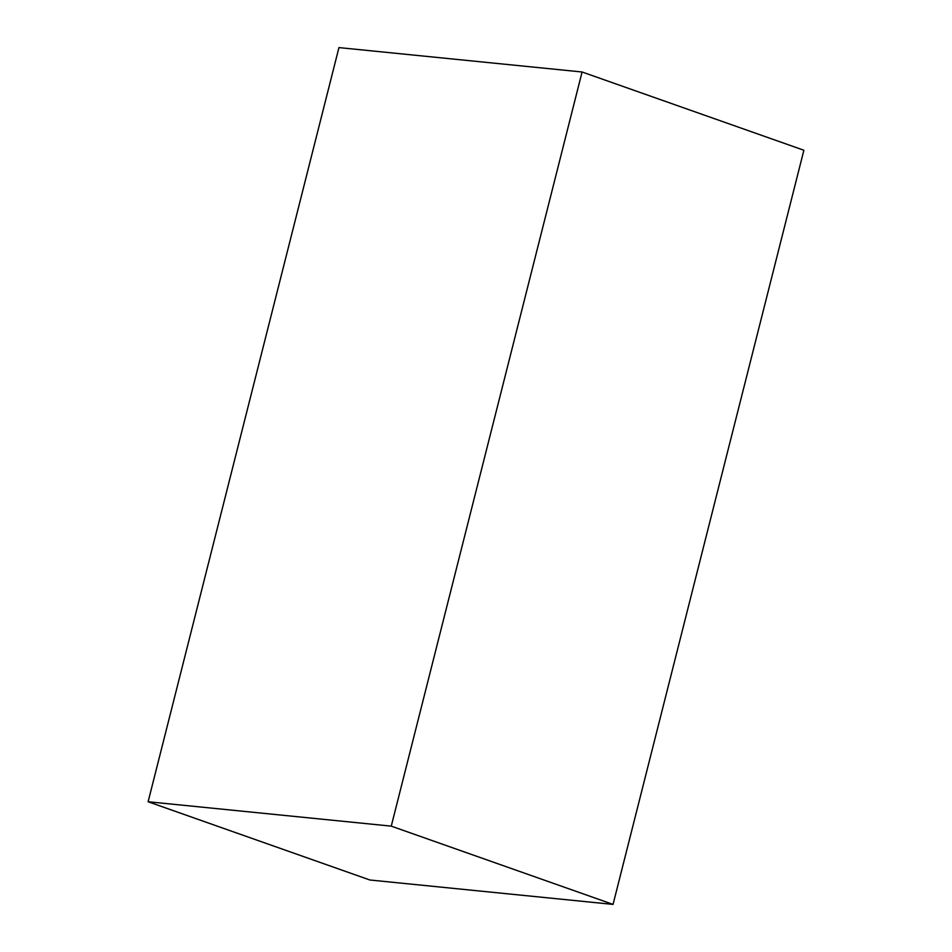 <?xml version="1.0" encoding="UTF-8"?>
<svg xmlns="http://www.w3.org/2000/svg" width="952" height="952" viewBox="0 0 952 952"><rect width="100%" height="100%" fill="white"/><g stroke="black" fill="none" stroke-linecap="round" stroke-linejoin="round"><path stroke-width="1.43" d="M391.26 826.146L148.119 801.751L338.948 47.6L582.088 71.995L391.26 826.146L613.052 904.4L369.911 880.005L148.119 801.751M613.052 904.4L803.881 150.249L582.088 71.995"/></g></svg>
